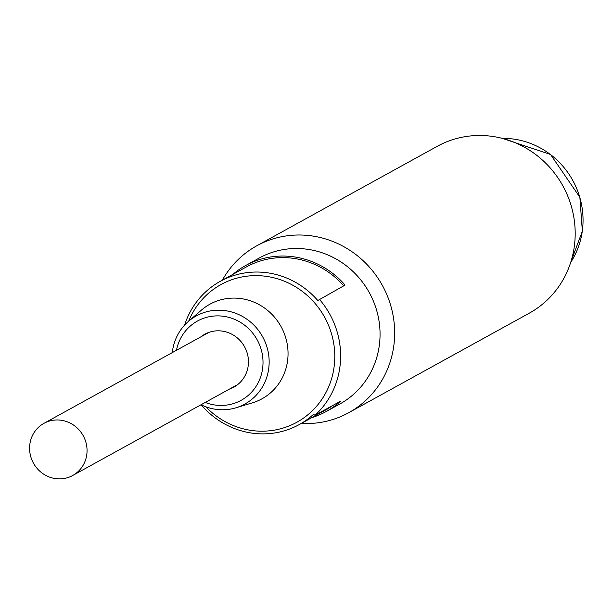 <?xml version="1.0" encoding="UTF-8"?>
<svg xmlns="http://www.w3.org/2000/svg" width="613" height="613" viewBox="0 0 613 613"><rect width="100%" height="100%" fill="white"/><g stroke="black" fill="none" stroke-linecap="round" stroke-linejoin="round"><path stroke-width="0.92" d="M71.422 476.155A29.776 28.42 61.1 0 1 33.079 462.486A29.776 28.42 61.1 0 1 43.944 423.345A29.776 28.42 61.1 0 1 45.209 422.694A29.776 28.42 61.1 0 1 83.56 436.364A29.776 28.42 61.1 0 1 72.686 475.496A29.776 28.42 61.1 0 1 71.422 476.155M319.35 299.267A83.368 79.575 61.1 0 1 340.56 359.356A83.368 79.575 61.1 0 1 314.967 415.3L340.698 401.117A83.368 79.575 61.1 0 1 326.131 411.553L339.832 404.005A83.368 79.575 -118.9 0 0 379.991 337.625A83.368 79.575 -118.9 0 0 341.234 262.142A83.368 79.575 -118.9 0 0 259.337 257.981L245.644 265.529A83.368 79.575 61.1 0 1 345.081 285.083L317.802 300.516A81.782 78.058 -118.9 0 0 220.266 281.329A81.782 78.058 -118.9 0 0 184.613 325.089M326.131 411.553A83.368 79.575 61.1 0 1 311.833 417.622M188.674 321.174A78.61 75.024 61.1 0 1 275.061 278.118A78.61 75.024 61.1 0 1 334.721 359.662A78.61 75.024 61.1 0 1 286.861 426.801A78.61 75.024 61.1 0 1 205.815 406.787M201.179 404.81A81.782 78.058 -118.9 0 0 299.221 424.579A81.782 78.058 -118.9 0 0 313.511 414.334L314.967 415.3M172.299 352.598A50.32 48.029 61.1 0 1 188.375 321.434A50.32 48.029 61.1 0 1 241.422 315.879A50.32 48.029 61.1 0 1 269.115 363.984A50.32 48.029 61.1 0 1 235.974 407.791A50.32 48.029 61.1 0 1 201.049 404.749M188.375 321.434L201.378 310.155A53.99 51.53 61.1 0 1 258.303 304.194A53.99 51.53 61.1 0 1 288.01 355.808A53.99 51.53 61.1 0 1 252.456 402.818L235.974 407.791M176.475 350.291A45.255 43.194 61.1 0 1 224.465 316.431A45.255 43.194 61.1 0 1 262.985 364.268A45.255 43.194 61.1 0 1 205.225 402.442M200.888 336.836A30.175 28.796 61.1 0 1 204.773 334.238A30.175 28.796 61.1 0 1 234.411 335.748A30.175 28.796 61.1 0 1 248.441 363.065A30.175 28.796 61.1 0 1 233.905 387.087A30.175 28.796 61.1 0 1 229.637 388.987M207.34 332.997A30.175 28.796 -118.9 0 0 205.868 334.093M234.618 386.244A30.175 28.796 -118.9 0 0 236.327 385.585M343.717 285.834A81.782 78.058 -118.9 0 0 246.411 266.916L220.266 281.329M299.221 424.579L325.365 410.166A81.782 78.058 -118.9 0 0 332.836 405.454M232.871 274.379A83.368 79.575 61.1 0 1 245.644 265.529M348.69 412.718L529.218 313.212A95.283 90.939 -118.9 0 0 575.117 237.346A95.283 90.939 -118.9 0 0 486.998 135.787A95.283 90.939 -118.9 0 0 437.23 146.323L256.701 245.836A95.283 90.939 61.1 0 1 350.299 250.587A95.283 90.939 61.1 0 1 394.588 336.859A95.283 90.939 61.1 0 1 348.69 412.718A95.283 90.939 61.1 0 1 301.312 423.422M252.686 262.103A83.368 79.575 61.1 0 1 337.801 259.989A83.368 79.575 61.1 0 1 379.991 337.625A83.368 79.575 61.1 0 1 332.79 407.43M222.35 280.179A95.283 90.939 61.1 0 1 256.701 245.836M570.68 262.464A79.521 75.897 -118.9 0 0 579.798 197.371A79.521 75.897 -118.9 0 0 502.277 138.369M502.216 138.354L550.535 154.476L579.875 197.286L582.35 231.193L570.657 262.525M43.944 423.345L209.041 332.346M72.686 475.496L237.79 384.497"/></g></svg>
